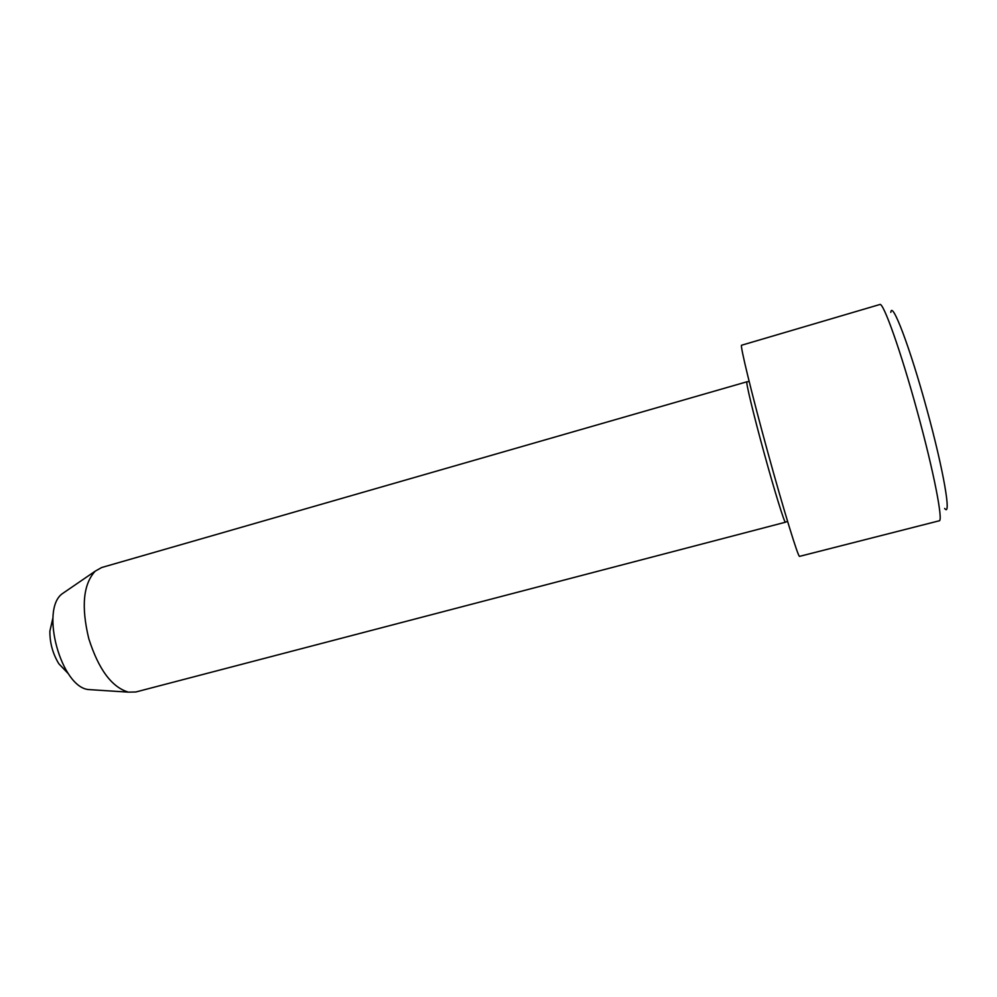 <?xml version="1.0" encoding="UTF-8"?>
<svg xmlns="http://www.w3.org/2000/svg" width="997" height="997" viewBox="0 0 997 997"><rect width="100%" height="100%" fill="white"/><g stroke="black" fill="none" stroke-linecap="round" stroke-linejoin="round"><path stroke-width="1.5" d="M68.382 673.748L58.835 663.765C52.754 653.72 49.763 642.841 49.875 631.101L52.978 617.642M741.581 345.236C739.799 344.65 751.526 393.105 767.603 451.616C783.667 510.128 798.323 557.784 799.557 556.363L939.174 520.808C943.474 521.605 933.765 471.419 917.365 411.811C900.889 351.256 883.118 301.505 879.803 304.521L741.581 345.236M890.807 312.36C891.966 300.172 909.987 347.292 926.786 409.106C943.561 470.023 951.736 518.116 944.633 508.433M785.462 522.216L135.841 691.98L128.414 692.142C111.789 687.232 98.591 669.423 88.795 638.703C81.081 606.724 83.225 584.205 95.201 571.169L101.682 567.517L746.915 381.789C745.482 381.028 753.533 414.64 764.213 453.373C774.681 491.558 784.627 523.537 785.462 522.216L787.543 521.306M92.397 689.812L88.546 689.563C61.178 687.245 39.892 609.715 62.238 593.751L65.428 591.57M58.835 663.765L67.958 673.137M52.928 618.377L49.875 631.101M746.915 381.789L749.158 381.515M88.546 689.563L128.414 692.142M62.238 593.751L95.201 571.169"/></g></svg>
